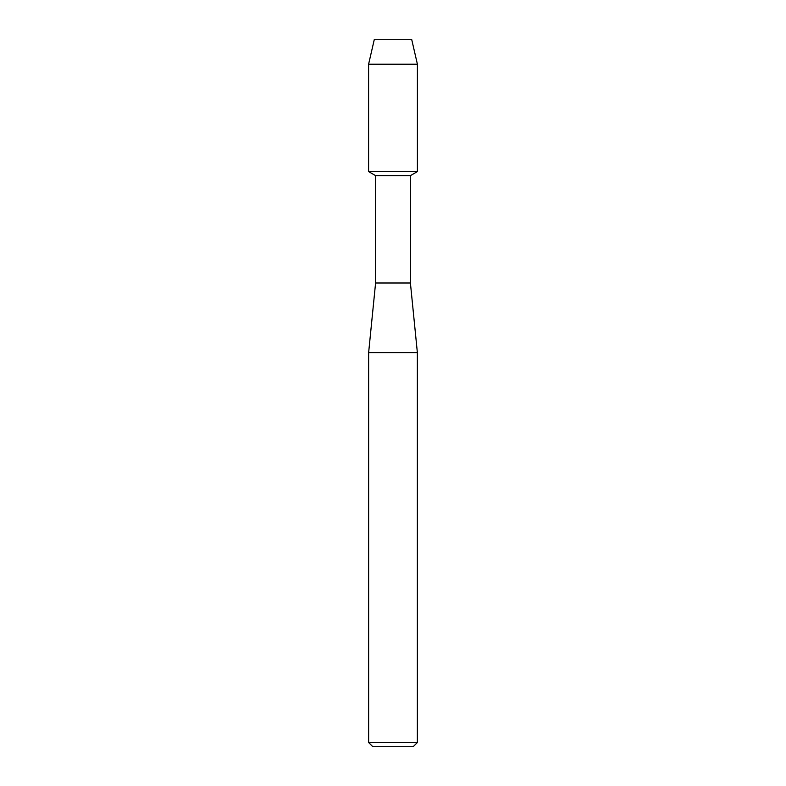 <?xml version="1.0" encoding="UTF-8"?>
<svg xmlns="http://www.w3.org/2000/svg" width="786" height="786" viewBox="0 0 786 786"><rect width="100%" height="100%" fill="white"/><g stroke="black" fill="none" stroke-linecap="round" stroke-linejoin="round"><path stroke-width="1.18" d="M411.658 39.3L374.342 39.3L411.658 39.3L417.405 64.226L417.405 171.594L393 171.594L417.405 171.594L410.41 175.632L410.41 282.989L417.366 352.619L417.366 742.524L368.634 742.524L372.81 746.7L413.19 746.7L417.366 742.524M410.41 282.989L375.59 282.989L375.59 175.632L410.41 175.632M375.59 282.989L368.634 352.619L417.366 352.619M374.342 39.3L368.595 64.226L368.595 171.594L393 171.594L368.595 171.594L375.59 175.632M368.595 64.226L417.405 64.226M368.634 352.619L368.634 742.524"/></g></svg>
